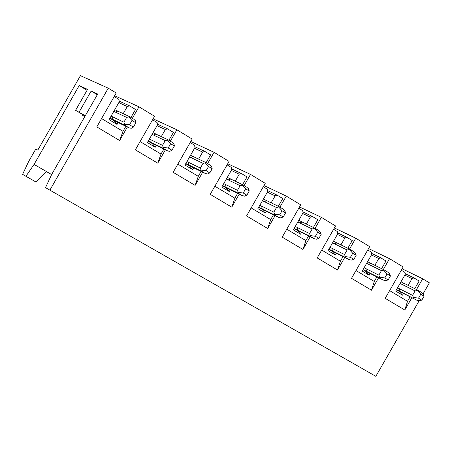<?xml version="1.0" encoding="UTF-8"?>
<svg xmlns="http://www.w3.org/2000/svg" width="452" height="452" viewBox="0 0 452 452"><rect width="100%" height="100%" fill="white"/><g stroke="black" fill="none" stroke-linecap="round" stroke-linejoin="round"><path stroke-width="0.68" d="M429.4 282.845L423.044 293.941L429.4 282.845L422.688 278.777L402.133 268.793L422.688 278.777L416.529 289.529L422.688 278.777L429.4 282.845M419.123 300.778L375.844 376.335L419.123 300.778M419.134 281.037L414.766 288.653L419.134 281.037L413.987 277.923L412.015 278.624L408.145 285.376L412.015 278.624L404.839 275.11L412.015 278.624L413.987 277.923L419.134 281.037M410.088 296.823L407.523 301.303L404.8 309.999L411.845 297.704L404.8 309.999L407.523 301.303L389.63 290.619L407.523 301.303L410.088 296.823M385.2 298.348L404.8 309.999L385.2 298.348L403.184 266.957L385.2 298.348M385.991 260.99L381.607 268.646L385.991 260.99L380.753 257.815L378.748 258.516L374.855 265.313L378.748 258.516L371.431 254.956L378.748 258.516L380.753 257.815L385.991 260.99M376.878 276.901L374.273 281.449L371.487 290.201L378.606 277.765L371.487 290.201L374.273 281.449L355.99 270.528L374.273 281.449L376.878 276.901M383.341 269.499L389.539 258.68L368.572 248.56L389.539 258.68L383.341 269.499M351.515 278.33L371.487 290.201L351.515 278.33L369.668 246.639L351.515 278.33M352.232 240.566L347.825 248.255L352.232 240.566L346.887 237.334L344.859 238.029L340.938 244.877L344.859 238.029L346.887 237.334L352.232 240.566M343.045 256.606L340.401 261.216L337.542 270.025L344.74 257.454L337.542 270.025L340.401 261.216L321.705 250.052L340.401 261.216L343.045 256.606M349.532 249.086L355.764 238.21L334.367 227.949L355.764 238.21L349.532 249.086M317.197 257.928L337.542 270.025L317.197 257.928L335.52 225.938L317.197 257.928M317.829 219.751L313.406 227.475L317.829 219.751L312.383 216.457L310.321 217.158L306.371 224.051L310.321 217.158L312.383 216.457L317.829 219.751M308.569 235.921L305.885 240.6L302.953 249.464L310.236 236.746L302.953 249.464L305.885 240.6L286.771 229.181L305.885 240.6L308.569 235.921M315.061 228.322L321.349 217.344L299.506 206.948L321.349 217.344L315.061 228.322M282.217 237.136L302.953 249.464L282.217 237.136L300.716 204.841L282.217 237.136M282.766 198.541L278.325 206.293L282.766 198.541L277.217 195.185L275.121 195.88L271.149 202.818L275.121 195.88L277.217 195.185L282.766 198.541M273.432 214.836L270.708 219.587L267.703 228.509L275.07 215.644L267.703 228.509L270.708 219.587L251.165 207.914L270.708 219.587L273.432 214.836M279.924 207.169L286.274 196.083L263.968 185.552L286.274 196.083L279.924 207.169M246.566 215.943L267.703 228.509L246.566 215.943L265.239 183.331L246.566 215.943M403.489 293.501L402.529 295.179L395.686 291.088L405.19 274.494L404.822 272.381L401.303 270.245L404.822 272.381L405.19 274.494L395.686 291.088L402.529 295.179L403.489 293.501M370.148 273.528L369.177 275.228L362.205 271.059L371.798 254.312L371.414 252.171L367.764 249.962L371.414 252.171L371.798 254.312L362.205 271.059L369.177 275.228L370.148 273.528M336.181 253.182L335.192 254.9L328.09 250.651L337.774 233.752L337.378 231.577L333.599 229.294L337.378 231.577L337.774 233.752L328.09 250.651L335.192 254.9L336.181 253.182M301.563 232.452L300.569 234.187L293.325 229.859L303.1 212.796L302.687 210.592L298.778 208.225L302.687 210.592L303.1 212.796L293.325 229.859L300.569 234.187L301.563 232.452M266.284 211.316L265.273 213.078L257.894 208.66L267.759 191.433L267.335 189.207L263.279 186.755L267.335 189.207L267.759 191.433L257.894 208.66L265.273 213.078L266.284 211.316M84.75 116.678L82.693 115.452L83.078 114.78L82.693 115.452L84.75 116.678M87.061 90.281L79.207 85.552L34.058 164.421L51.647 174.54L34.058 164.421L25.928 176.291L36.132 182.116L46.528 171.59L36.132 182.116L25.928 176.291L34.058 164.421L79.207 85.552L87.061 90.281M51.618 174.596L46.483 171.641L51.618 174.596M28.696 161.404L35.781 149.019L37.804 150.12L80.428 75.665L108.265 88.18L49.884 190.151L375.844 376.335L49.884 190.151L108.265 88.18L116.215 92.999L108.265 88.18L80.428 75.665L37.804 150.12L35.781 149.019L28.696 161.404L22.6 174.365L28.696 161.404M403.184 266.957L389.539 258.68L403.184 266.957M369.668 246.639L355.764 238.21L369.668 246.639M335.52 225.938L321.349 217.344L335.52 225.938M300.716 204.841L286.274 196.083L300.716 204.841M265.239 183.331L250.515 174.41L244.108 185.602L250.515 174.41L265.239 183.331M239.221 194.128L231.769 207.152L210.214 194.337L229.074 161.409L214.062 152.307L207.587 163.613L214.062 152.307L229.074 161.409L210.214 194.337L231.769 207.152L239.221 194.128M202.677 172.189L195.128 185.371L173.15 172.308L192.196 139.052L176.885 129.775L170.347 141.188L176.885 129.775L192.196 139.052L173.15 172.308L195.128 185.371L202.677 172.189M165.409 149.815L157.765 163.161L135.351 149.838L154.584 116.254L138.967 106.791L132.363 118.317L138.967 106.791L154.584 116.254L135.351 149.838L157.765 163.161L165.409 149.815M127.402 126.989L119.656 140.51L96.796 126.922L116.215 92.999L96.796 126.922L119.656 140.51L127.402 126.989M227.74 163.743L250.515 174.41L227.74 163.743M114.644 95.745L138.967 106.791L114.644 95.745M153.098 118.848L176.885 129.775L153.098 118.848M190.789 141.51L214.062 152.307L190.789 141.51M247.024 176.918L242.566 184.698L247.024 176.918L241.368 173.495L239.238 174.195L235.238 181.179L239.238 174.195L241.368 173.495L247.024 176.918M237.616 193.343L234.854 198.174L231.769 207.152L234.854 198.174L237.616 193.343M84.852 116.503L82.693 115.452L84.852 116.503M87.564 89.394L79.207 85.552L87.564 89.394L75.586 110.322L87.564 89.394M85.134 116.006L75.586 110.322L85.134 116.006M85.304 115.718L75.586 110.322L85.304 115.718M97.304 94.75L91.163 91.05L79.14 112.045L91.163 91.05L97.304 94.75M97.7 94.056L91.163 91.05L97.7 94.056L51.737 174.348L97.7 94.056M45.522 187.625L51.737 174.348L45.522 187.625L49.884 190.151L45.522 187.625M22.6 174.365L25.928 176.291L22.6 174.365M230.317 189.772L229.294 191.558L221.774 187.055L231.735 169.658L231.294 167.404L227.096 164.861L231.294 167.404L231.735 169.658L221.774 187.055L229.294 191.558L230.317 189.772M214.858 186.23L234.854 198.174L214.858 186.23M210.581 154.872L206.095 162.709L210.581 154.872L204.812 151.386L202.654 152.081L198.631 159.11L202.654 152.081L204.812 151.386L210.581 154.872M201.106 171.427L198.292 176.337L195.128 185.371L198.292 176.337L177.839 164.121L198.292 176.337L201.106 171.427M173.421 132.396L168.89 140.312L173.421 132.396L167.539 128.837L165.347 129.532L161.296 136.6L165.347 129.532L167.539 128.837L173.421 132.396M163.873 149.075L161.014 154.07L157.765 163.161L161.014 154.07L140.086 141.572L161.014 154.07L163.873 149.075M135.521 109.469L130.944 117.463L135.521 109.469L129.521 105.841L127.294 106.536L123.221 113.644L127.294 106.536L129.521 105.841L135.521 109.469M125.899 126.272L122.989 131.357L119.656 140.51L122.989 131.357L101.576 118.565L122.989 131.357L125.899 126.272M193.654 167.805L192.614 169.613L184.941 165.025L195.004 147.459L194.541 145.171L190.196 142.544L194.541 145.171L195.004 147.459L184.941 165.025L192.614 169.613L193.654 167.805M156.256 145.403L155.205 147.239L147.386 142.561L157.545 124.82L157.064 122.498L152.567 119.78L157.064 122.498L157.545 124.82L147.386 142.561L155.205 147.239L156.256 145.403M118.119 122.554L117.057 124.419L109.073 119.644L119.334 101.723L118.836 99.372L114.175 96.558L118.836 99.372L119.334 101.723L109.073 119.644L117.057 124.419L118.119 122.554M397.687 290.579L396.41 289.822L397.698 290.579M398.89 291.184L402.529 295.179M405.026 273.55L413.987 277.923L405.026 273.55M371.634 253.391L380.753 257.815L371.634 253.391M337.61 232.859L346.887 237.334L337.61 232.859M302.942 211.937L312.383 216.457L302.942 211.937M267.607 190.62L277.217 195.185L267.607 190.62M365.606 271.251L369.177 275.228M337.39 234.418L344.859 238.029L337.39 234.418M331.7 250.95L335.192 254.9M330.463 250.335L328.824 249.368L330.463 250.335M302.699 213.497L310.321 217.158L302.699 213.497M297.15 230.26L300.569 234.187M295.896 229.639L294.071 228.559L295.896 229.639M267.335 192.173L275.121 195.88L267.335 192.173M261.945 209.174L265.273 213.078M260.668 208.547L258.646 207.355L260.668 208.547M231.701 168.946L241.368 173.495L231.701 168.946M231.288 170.438L239.238 174.195L231.288 170.438M226.051 187.682L229.294 191.558M224.757 187.049L222.531 185.732L224.757 187.049M195.36 146.973L204.812 151.386L195.36 146.973L194.948 147.188L195.36 146.973L194.835 146.617L195.36 146.973M158.302 124.566L167.539 128.837L158.302 124.566L157.437 125.006L158.302 124.566L157.364 123.944L158.302 124.566M120.509 101.717L129.521 105.841L120.509 101.717L118.899 102.48L120.509 101.717L119.142 100.819L120.509 101.717M194.535 148.279L202.654 152.081L194.535 148.279M189.461 165.771L192.614 169.613M188.145 165.133L185.71 163.692L188.145 165.133M157.047 125.684L165.347 129.532L157.047 125.684M152.154 143.425L155.205 147.239M150.815 142.781L148.154 141.21L150.815 142.781M118.808 102.638L127.294 106.536L118.808 102.638M114.102 120.633L117.057 124.419M112.746 119.989L109.853 118.277L112.746 119.989M246.815 187.23L242.775 184.8L246.815 187.23L248.617 188.913L249.244 191.021L246.865 195.179L243.244 193.01L238.187 192.366L238.023 193.094L242.069 195.518L224.571 186.958L242.069 195.518L238.023 193.094L222.627 185.563L226.056 187.247L225.514 184.489L223.74 183.625L237.481 190.315L240.142 185.67L226.367 179.032L228.147 179.89L230.763 179.032M283.054 209.05L279.093 206.666L283.054 209.05L284.856 210.728L285.574 212.875L283.218 216.994L279.669 214.864L274.584 214.186L274.387 214.881L278.353 217.259L260.493 208.457L278.353 217.259L274.387 214.881L258.742 207.18L262.171 208.869L261.646 206.152L259.838 205.264L273.861 212.141L276.5 207.536L262.448 200.716L264.256 201.592L266.827 200.733M318.592 230.452L314.705 228.113L318.592 230.452L320.395 232.125L321.202 234.305L318.869 238.385L315.389 236.3L310.287 235.582L310.049 236.249L313.937 238.577L295.732 229.554L313.937 238.577L310.049 236.249L294.173 228.384L297.591 230.079L297.088 227.396L295.258 226.492L309.541 233.543L312.151 228.983L297.834 221.983L299.676 222.881L302.207 222.022M353.453 251.442L349.645 249.148L353.453 251.442L355.255 253.109L356.153 255.329L353.837 259.369L350.43 257.318L345.3 256.566L345.029 257.205L348.842 259.493L330.31 250.255L348.842 259.493L328.932 249.188L332.35 250.888L331.864 248.238L330 247.317L344.543 254.532L347.13 250.018L332.559 242.854L334.423 243.769L336.921 242.91M387.658 272.036L383.917 269.787L387.658 272.036L389.46 273.703L390.438 275.952L388.149 279.952L385.483 280.652L383.11 280.025L364.244 270.567L383.087 280.014L363.041 269.601L366.453 271.313L365.984 268.697L364.097 267.753L378.878 275.132L381.443 270.658L366.628 263.33L368.521 264.267L370.979 263.409M403.743 293.625L416.699 300.151L396.517 289.642L399.924 291.354L399.472 288.772L397.562 287.811L412.574 295.342L415.111 290.913L400.071 283.432L401.986 284.381L404.382 283.506L401.986 284.381L415.111 290.913L412.574 295.342L399.472 288.772L399.924 291.354L416.699 300.151L403.755 293.63M133.707 119.125L129.419 116.543L133.707 119.125L135.504 120.82L135.832 122.803L133.374 127.085L129.538 124.78L124.56 124.26L124.526 125.091L128.82 127.667L112.52 119.876L128.82 127.667L124.526 125.091L109.938 118.13L113.384 119.774L112.514 118.52L112.774 116.91L111.096 116.113L123.916 122.198L126.656 117.407L113.802 111.378L115.486 112.169L116.712 111.152L118.226 111.316M172.167 142.284L167.963 139.753L172.167 142.284L173.963 143.973L174.393 145.996L171.963 150.239L168.2 147.979L163.195 147.42L163.115 148.216L167.325 150.736L150.606 142.679L167.325 150.736L163.115 148.216L148.245 141.052L151.686 142.708L150.832 141.476L151.098 139.883L149.386 139.063L162.528 145.358L165.246 140.617L152.07 134.374L153.787 135.188L154.996 134.182L156.482 134.334M209.858 164.98L205.739 162.5L209.858 164.98L211.66 166.669L212.191 168.737L209.784 172.935L206.095 170.72L201.061 170.116L200.942 170.879L205.067 173.348L187.953 165.031L205.067 173.348L200.942 170.879L185.8 163.528L189.241 165.195L188.405 163.98L188.67 162.404L186.925 161.562L200.377 168.059L203.067 163.37L189.586 156.923L191.332 157.759L192.529 156.759L193.987 156.9M242.651 195.767L244.481 196.14L246.865 195.179L244.481 196.14L242.091 195.535M225.514 184.489L226.056 187.247L238.023 193.094L238.187 192.366L237.481 190.315L225.514 184.489M238.187 192.366L243.244 193.01L245.628 188.846L242.328 185.128L240.142 185.67L237.481 190.315L238.187 192.366M242.566 184.698L230.729 179.015L228.147 179.89L240.142 185.67L242.741 184.778M278.935 217.502L280.76 217.881L283.218 216.994L280.76 217.881L278.375 217.271L260.51 208.468M261.646 206.152L262.171 208.869L274.387 214.881L274.584 214.186L273.861 212.141L261.646 206.152M274.584 214.186L279.669 214.864L282.031 210.745L278.692 207.016L276.5 207.536L273.861 212.141L274.584 214.186M278.895 206.57L266.799 200.716L264.256 201.592L276.5 207.536L279.053 206.643M314.519 238.825L316.338 239.21L318.869 238.385L316.338 239.21L313.959 238.594M297.088 227.396L297.591 230.079L310.049 236.249L310.287 235.582L309.541 233.543L297.088 227.396M310.287 235.582L315.389 236.3L317.728 232.215L314.349 228.486L312.151 228.983L309.541 233.543L310.287 235.582M314.524 228.017L302.179 222.005L299.676 222.881L312.151 228.983L314.671 228.09M349.424 259.736L351.238 260.126L353.837 259.369L351.238 260.126L348.865 259.505L330.327 250.261M331.864 248.238L332.35 250.888L345.029 257.205L345.3 256.566L344.543 254.532L331.864 248.238M345.3 256.566L350.43 257.318L352.741 253.278L349.328 249.538L347.13 250.018L344.543 254.532L345.3 256.566M336.893 242.893L334.423 243.769L347.13 250.018L349.328 249.538L349.611 249.131L336.893 242.893M385.483 280.652L388.149 279.952L384.799 277.946L379.657 277.161L379.347 277.771L383.087 280.014L385.483 280.652M365.984 268.697L366.453 271.313L379.347 277.771L379.657 277.161L378.878 275.132L365.984 268.697M379.657 277.161L384.799 277.946L387.093 273.94L383.641 270.2L381.443 270.658L378.878 275.132L379.657 277.161M388.884 273.098L390.438 275.952L388.149 279.952L384.799 277.946L387.093 273.94L390.438 275.952L387.093 273.94L383.641 270.2L383.917 269.787L370.951 263.392L368.521 264.267L381.443 270.658L383.641 270.2L383.889 269.771M421.219 292.246L417.552 290.037L421.219 292.246L423.027 293.907L424.083 296.19L421.812 300.151L419.083 300.789L416.716 300.156L397.562 290.517M416.699 300.151L419.083 300.789L421.812 300.151L418.524 298.179L413.365 297.365L413.021 297.947L413.365 297.365L412.574 295.342L413.365 297.365L418.524 298.179L420.801 294.212L417.315 290.466L415.111 290.913L417.315 290.466L417.524 290.02M422.445 293.303L424.083 296.19L421.812 300.151L418.524 298.179L420.801 294.212L424.083 296.19L420.801 294.212L417.315 290.466L417.552 290.037L404.382 283.506M129.17 116.424L117.774 111.119L116.52 111.226L115.486 112.169L126.656 117.407L128.831 116.802L131.99 120.492L129.538 124.78L131.99 120.492L128.831 116.802L126.656 117.407L123.916 122.198L124.56 124.26L123.916 122.198L112.774 116.91L112.514 118.52L113.384 119.774L124.526 125.091L124.56 124.26L129.538 124.78L133.374 127.085L131.238 128.266L133.374 127.085L135.832 122.803L135.504 120.82L134.962 120.221M129.402 127.916L131.238 128.266M128.831 116.802L129.374 116.514M167.726 139.634L156.036 134.142L154.804 134.255L153.787 135.188L165.246 140.617L167.421 140.035L170.63 143.736L168.2 147.979L170.63 143.736L167.421 140.035L165.246 140.617L162.528 145.358L163.195 147.42L162.528 145.358L151.098 139.883L150.832 141.476L151.686 142.708L163.115 148.216L163.195 147.42L168.2 147.979L171.963 150.239L169.743 151.341L171.963 150.239L174.393 145.996L173.963 143.973L173.415 143.369M167.907 150.985L169.743 151.341M167.421 140.035L167.924 139.725M205.519 162.392L193.552 156.72L192.337 156.833L191.332 157.759L203.067 163.37L205.248 162.805L208.502 166.517L206.095 170.72L208.502 166.517L205.248 162.805L203.067 163.37L200.377 168.059L201.061 170.116L200.377 168.059L188.67 162.404L188.405 163.98L189.241 165.195L200.942 170.879L201.061 170.116L206.095 170.72L209.784 172.935L207.479 173.963L209.784 172.935L212.191 168.737L211.66 166.669L211.107 166.065M205.649 173.596L207.479 173.963M205.248 162.805L205.7 162.477M242.328 185.128L245.628 188.846L249.244 191.021L248.058 188.309M246.865 195.179L249.244 191.021L245.628 188.846L243.244 193.01L246.865 195.179M279.093 206.666L278.692 207.016L282.031 210.745L285.574 212.875L284.291 210.123M283.218 216.994L285.574 212.875L282.031 210.745L279.669 214.864L283.218 216.994M314.705 228.113L314.349 228.486L317.728 232.215L321.202 234.305L319.83 231.52M318.869 238.385L321.202 234.305L317.728 232.215L315.389 236.3L318.869 238.385M349.645 249.148L349.328 249.538L352.741 253.278L356.153 255.329L354.684 252.504M353.837 259.369L356.153 255.329L352.741 253.278L350.43 257.318L353.837 259.369M131.99 120.492L135.832 122.803L131.99 120.492M170.63 143.736L174.393 145.996L170.63 143.736M208.502 166.517L212.191 168.737L208.502 166.517M242.086 195.53L224.593 186.97M313.954 238.588L295.749 229.565M383.104 280.02L364.255 270.578M128.843 127.679L112.542 119.887M167.347 150.748L150.629 142.691M205.089 173.359L187.97 165.042M230.52 178.913L227.316 177.376M266.601 200.62L263.392 199.066M301.992 221.915L298.772 220.35M336.717 242.809L333.491 241.227M370.787 263.313L367.555 261.714M404.229 283.432L400.992 281.828M117.932 111.169L114.768 109.695M156.211 134.199L153.03 132.702M193.733 156.776L190.535 155.256"/></g></svg>
